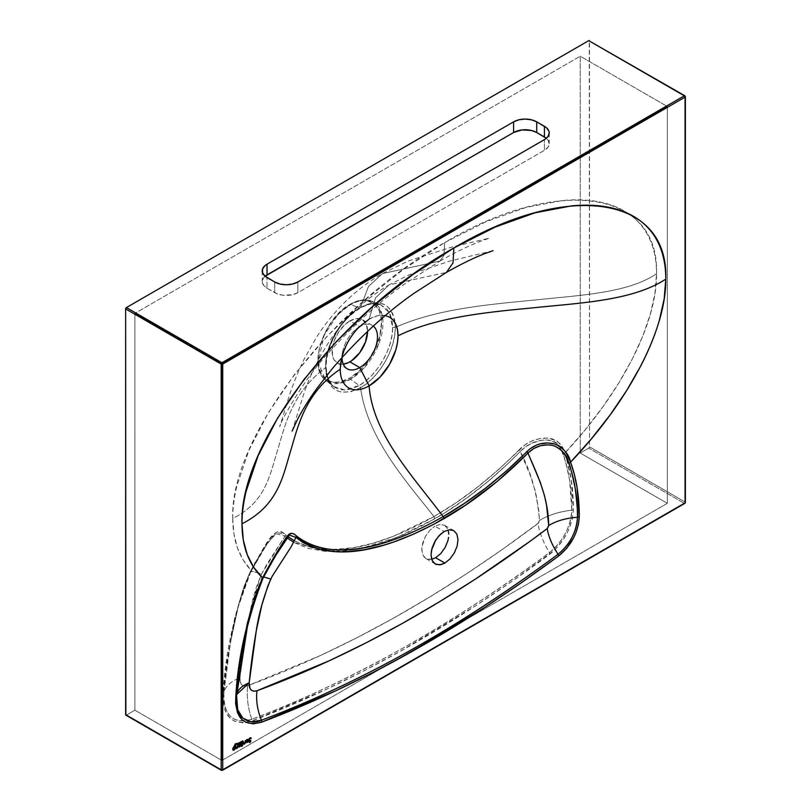 <?xml version="1.0" encoding="UTF-8"?>
<svg xmlns="http://www.w3.org/2000/svg" width="811" height="811" viewBox="0 0 811 811"><rect width="100%" height="100%" fill="white"/><g stroke="black" fill="none" stroke-linecap="round" stroke-linejoin="round"><path stroke-width="0.61" stroke-dasharray="4.05 3.04" d="M240.391 743.869A1.764 1.014 120 0 0 240.35 743.849A1.764 1.014 120 0 0 239.468 743.93L239.468 743.93A1.764 1.014 120 0 0 238.708 744.67L240.431 743.89M238.931 746.394A1.156 0.669 120 0 0 239.468 746.313L239.468 746.313A1.156 0.669 120 0 0 240.086 744.386M242.57 740.869L238.535 743.099A13.868 8.009 120 0 0 242.54 740.889L242.57 740.869M235.251 743.799L234.724 745.066A3.163 1.825 120 0 0 235.038 744.103L235.251 743.799A1.024 0.588 120 0 1 235.474 743.717A76.122 43.956 120 0 0 238.535 743.099A76.122 43.956 -60 0 1 235.474 743.717A1.024 0.588 120 0 0 235.261 743.788M234.825 747.083A1.764 1.014 120 0 0 234.784 747.063A1.764 1.014 120 0 0 233.903 747.144L233.903 747.144A1.764 1.014 120 0 0 233.142 747.884L234.866 747.103M233.365 749.607A1.156 0.669 120 0 0 233.903 749.526L233.903 749.526A1.156 0.669 120 0 0 234.521 747.6M248.105 739.419A1.764 1.014 120 0 0 248.065 739.389A1.764 1.014 120 0 0 247.183 739.48L247.183 739.48A1.764 1.014 120 0 0 246.422 740.22L248.136 739.439M246.645 741.943A1.156 0.669 120 0 0 247.183 741.862L247.183 741.862A1.156 0.669 120 0 0 247.801 739.936M250.842 737.797A1.734 1.004 120 0 0 250.812 737.767A1.734 1.004 120 0 0 249.94 737.858L249.94 737.858A1.734 1.004 120 0 0 249.788 737.959L249.788 737.959A1.673 0.963 120 0 0 248.957 738.953A1.713 0.983 120 0 0 249.007 740.788A1.957 1.135 120 0 0 249.038 740.808L249.301 740.859M440.109 524.413L434.919 526.187L444.175 531.529L434.919 526.187L440.109 524.413L444.56 525.305L440.109 524.413M447.601 528.731L444.56 525.305L447.601 528.731M350.534 379.244L338.694 383.502L325.687 380.217L318.125 362.223L324.045 335.44L337.741 314.739L350.534 304.318A1.085 0.629 -120 0 0 349.865 304.804C340.59 308.687 318.611 332.358 318.176 359.678C318.611 386.512 340.59 384.789 349.865 377.977A1.085 0.629 -120 0 0 350.534 379.244L359.232 385.499L352.663 388.54L346.368 389.949L340.559 389.696L335.48 387.8L331.283 384.323L328.191 379.426L326.275 373.253L325.627 366.085L326.286 358.127L328.202 349.774L331.314 341.299L335.49 333.068L340.61 325.323L346.398 318.439L352.704 312.61L359.232 308.099L350.534 304.318A45.882 26.489 120 0 0 321.126 342.931A45.882 26.489 120 0 0 325.687 380.217A45.882 26.489 120 0 0 350.534 379.244A45.882 26.489 120 0 0 381.028 337.001A45.882 26.489 120 0 0 371.397 301.043A45.882 26.489 120 0 0 350.534 304.318L359.232 308.099L365.791 305.058L372.067 303.628L380.734 304.703L389.503 312.864L392.636 327.401L391.987 335.359L390.081 343.722L386.999 352.207L382.863 360.459L377.794 368.235L372.036 375.138L365.761 380.988L359.232 385.499L350.534 379.244A1.085 0.629 60 0 1 349.865 377.977L359.06 371.083L367.464 361.645L376.203 346.51L380.177 334.507L381.393 326.772L381.393 319.605L379.132 310.491L374.347 304.044L367.464 300.81L361.98 300.587L356.039 301.945L346.753 306.771L340.661 311.688L332.257 321.136L327.462 328.455L321.916 340.275L319.544 348.274L318.328 356.009L318.784 366.471L320.588 372.29L323.518 376.922L329.763 381.271L334.923 382.275L340.661 381.707L349.865 377.977C359.131 374.094 381.109 350.423 381.545 323.102C381.109 296.268 359.131 297.982 349.865 304.804A1.085 0.629 60 0 1 350.534 304.318L360.297 300.415L371.397 301.043L378.179 306.203L382.346 316.026L378.666 344.209L364.403 367.647L350.534 379.244M493.088 250.69L449.487 261.142L409.18 274.807L388.996 284.904L446.425 272.415L388.996 284.904L375.503 297.941L369.127 319.149L359.749 326.63L349.865 320.923L356.647 318.571L362.395 319.686L366.237 324.106L367.586 331.385A25.06 14.466 120 0 0 362.395 319.686A25.06 14.466 120 0 0 349.865 320.923L359.749 326.63A25.06 14.466 -60 0 1 372.279 325.393A25.06 14.466 -60 0 1 373.324 326.103A25.06 14.466 120 0 0 359.749 326.63L369.127 319.149C372.938 316.959 376.618 315.682 380.156 315.307C383.674 314.972 386.806 315.57 389.554 317.121M380.46 304.601L387.029 309.194L390.091 314.07L391.997 320.233L392.636 327.401C393.051 347.899 377.125 375.675 359.232 385.499L360.571 387.739L350.413 391.855L341.157 392.118L335.876 390.162L331.527 386.563L328.303 381.484L326.316 375.067L325.647 367.626C293.562 391.581 286.03 421.254 278.345 447.723C269.779 474.577 266.383 501.847 232.737 518.452L233.903 533.78L237.359 547.628L243.077 559.823L250.984 570.224L243.635 587.499L234.643 618.377L226.583 663.499L223.167 692.908L223.015 700.704L225.113 710.679L229.858 718.009L234.318 721.121L242.53 722.834L251.957 720.918L326.154 689.451L363.47 671.082L400.806 651.02L475.479 605.858L512.795 580.767L554.683 550.091L563.128 539.933L568.126 531.012L572.333 518.604L573.347 509.764L571.268 479.808L566.707 459.624L561.192 445.614L557.076 441.113L552.352 438.893L546.766 438.072L539.092 438.751L531.722 441.083L524.94 444.894L498.39 469.711L477.162 487.411L455.66 503.002L433.946 516.597C409.008 484.39 367.606 439.866 360.56 387.739L367.342 383.056L373.871 376.983L379.852 369.816L385.124 361.757L389.432 353.18L392.646 344.361L394.633 335.673L395.302 327.411C436.794 308.89 488.192 304.541 534.033 300.1C580.544 295.153 627.775 293.197 656.535 273.773C657.022 323.214 621.5 392.656 564.608 453.349L584.843 430.246L602.999 406.656L618.844 382.893L632.154 359.324L642.697 336.322L650.341 314.161L654.974 293.207L656.535 273.773C659.444 190.078 557.867 175.146 444.641 242.621L443.972 255.374L439.897 261.091L382.457 273.581L368.508 286.415L360.571 307.399L353.778 312.083L347.23 318.135L341.208 325.282L335.896 333.321L331.557 341.877L328.313 350.676L326.316 359.364L325.647 367.626C293.562 391.581 286.03 421.254 278.345 447.723C269.779 474.577 266.383 501.847 232.737 518.452C232.818 540.085 238.9 557.35 250.984 570.224L263.007 549.067L273.388 534.571L276.206 532.32L279.116 531.479L283.313 532.959L287.337 536.142M563.037 449.233L562.54 448.128M287.368 536.172L287.875 536.568M294.423 540.886L308.2 546.533L316.787 548.418L332.125 549.564M332.54 549.564L353.789 547.628L373.465 543.106L393.416 536.294L433.946 516.597C409.008 484.39 367.606 439.866 360.56 387.739C379.153 377.541 395.748 348.71 395.302 327.411C436.794 308.89 488.192 304.541 534.033 300.1C580.544 295.153 627.775 293.197 656.535 273.773C656.535 263.727 655.176 254.532 652.46 246.189C649.733 237.836 645.718 230.557 640.406 224.343C635.104 218.129 628.576 213.06 620.82 209.126C613.065 205.203 604.276 202.517 594.473 201.067C584.67 199.628 573.965 199.455 562.358 200.54L525.731 207.494L485.982 221.717L444.641 242.621L443.972 255.374L439.897 261.091L382.457 273.581L368.508 286.415L360.571 307.399L359.232 308.099L370.708 303.811L380.734 304.703L371.397 301.043C365.072 298.732 357.965 299.817 350.088 304.307C323.751 318.094 307.247 367.616 325.687 380.217L333.503 386.452L327.664 378.159L325.627 366.085C325.181 345.567 341.34 317.922 359.232 308.099L360.571 307.399C341.978 317.598 325.17 346.307 325.647 367.626L325.627 366.085L325.647 367.626C327.715 390.851 339.353 397.552 360.571 387.739L359.232 385.499L345.04 390.04L333.503 386.452C329.732 384.87 327.269 378.331 326.093 366.856C326.255 355.37 329.986 343.57 337.285 331.466C341.938 322.971 349.551 315.185 360.135 308.109C368.194 303.638 375.057 302.503 380.734 304.703M360.56 307.399L367.383 304.237L373.901 302.746L379.903 302.979L385.144 304.916L389.462 308.494L392.656 313.563L394.643 319.96L395.302 327.411C393.284 304.206 381.707 297.546 360.56 307.399M232.737 518.452C229.827 438.112 331.405 305.889 444.641 242.621L403.3 269.455L363.551 301.124L326.924 336.464L294.798 374.084L268.461 412.556L248.865 450.399L236.822 486.144C234.095 497.64 232.737 508.406 232.737 518.452M126.111 715.19L125.857 715.14A1.085 0.629 120 0 0 126.404 715.089L221.95 770.247L684.281 503.327L685.052 501.989L589.506 446.831L589.506 41.097L685.052 96.266L685.052 501.989A1.085 0.629 -60 0 1 684.281 503.327L221.95 770.247L126.404 715.089L134.879 710.193L221.95 760.465L667.331 503.327L580.25 453.055L588.735 448.159L684.281 503.327L588.735 448.159A1.085 0.629 120 0 0 589.506 446.831L685.052 501.989L685.052 502.881M292.112 431.117L304.105 392.899C309.305 377.581 316.746 361.959 326.427 346.033C341.431 321.328 362.284 300.952 388.996 284.914L375.503 297.941L369.127 319.149L377.5 315.743L385.397 315.54M369.127 319.149L360.753 325.414L353.089 334.01L346.794 344.239L341.715 357.783M359.749 326.63A25.06 14.466 120 0 0 355.938 329.317A25.06 14.466 120 0 0 342.445 352.684A25.06 14.466 120 0 0 342.029 357.438A25.06 14.466 -60 0 1 359.749 326.63M340.894 361.716L342.414 355.188M349.865 320.923A25.06 14.466 120 0 0 333.483 343.012A25.06 14.466 120 0 0 337.325 363.095A25.06 14.466 120 0 0 343.286 364.19L338.613 363.703L334.233 360.064L332.48 355.421L332.48 347.432L334.233 340.762L338.613 332.064L344.716 324.775L349.865 320.923M238.17 681.473L244.79 638.054C249.727 612.761 255.769 592.821 262.916 578.213L262.267 577.128L263.605 576.945M236.437 697.774L242.236 651.375L245.804 631.374L255.82 593.115L262.267 577.128M236.457 697.379L236.599 695.747M262.865 578.314L283.12 543.512M286.435 537.318L285.026 536.132L266.9 564.182L261.547 573.995L252.657 571.329L250.609 572.09L263.028 549.959L272.537 536.72L276.186 533.638L278.913 532.878L281.904 533.8L285.026 536.132L261.547 573.995L256.398 587.123L252.586 600.059L247.041 625.626L239.934 677.814L240.816 683.501L242.317 685.265L244.385 686.126L247.71 685.711L320.284 655.592L356.749 637.831L393.294 618.266L429.86 596.947L466.345 573.914L502.678 549.229L538.585 522.933L539.487 520.652L538.768 510.727L535.574 491.922L530.141 475.023L520.196 451.504L509.896 461.824L488.851 480.771L467.46 497.508L445.736 512.217L424.457 524.535L404 534.439L383.735 542.295L368.498 546.807M250.447 571.573L250.609 572.09L250.741 571.268L252.657 571.329L261.547 573.995C249.068 609.274 241.871 643.863 239.944 677.763A56.669 26.499 5.8 0 0 223.937 692.158L227.323 662.942L232.118 633.249L239.255 602.796L250.092 572.059C234.044 613.745 225.073 654.031 223.167 692.908C222.569 716.954 232.169 726.291 251.957 720.918C351.062 683.338 450.399 627.734 549.959 554.095C564.324 542.153 572.12 527.383 573.347 509.764C573.489 488.617 570.579 469.812 564.608 453.349L563.006 454.221C563.838 454.545 566.058 463.314 569.677 480.517L571.796 510.2C559.276 511.64 548.51 515.056 539.487 520.449C537.247 493.848 530.82 470.867 520.196 451.504L525.751 446.699L532.138 443.029L542.66 440.14L548.348 440.079L553.203 441.113L556.042 442.603L559.266 446.009M221.95 760.465L221.95 363.632L667.331 106.494L667.331 503.327L221.95 760.465L134.879 710.193L134.879 313.36L221.95 363.632L221.95 760.465M367.687 547.009L344.097 551.095L325.383 551.379L307.744 548.307L293.694 542.336L324.653 551.328L359.841 548.763L396.954 537.399L434.757 518.827C464.216 502.039 492.693 479.595 520.196 451.504C527.414 444.053 536.122 440.211 546.3 439.978C556.417 441.366 561.982 446.111 563.006 454.221C568.967 470.603 571.897 489.266 571.796 510.2C571.785 517.296 569.636 525.052 565.348 533.476C561.192 541.322 555.88 547.709 549.412 552.636C543.299 542.447 539.487 532.756 537.957 523.551L539.487 520.449C548.51 515.056 559.276 511.64 571.796 510.2L573.347 509.764L571.796 510.2C570.63 527.069 563.158 541.211 549.412 552.636C503.033 587.276 453.339 619.574 400.34 649.53C346.53 679.273 296.998 702.519 251.765 719.245C247.831 707.719 246.483 696.537 247.71 685.711C344.513 650.148 441.265 596.095 537.957 523.551C539.487 532.756 543.299 542.447 549.412 552.636L549.959 554.095L549.412 552.636C449.872 626.274 350.656 681.818 251.765 719.245L245.591 720.867L239.823 720.938L234.714 719.438L230.405 716.427L227.09 712.038L224.85 706.381L223.785 699.711L223.937 692.158A56.669 26.499 -174.2 0 1 239.944 677.763L239.934 677.814C239.782 684.433 242.367 687.069 247.71 685.711C246.483 696.537 247.831 707.719 251.765 719.245L251.957 720.918L251.765 719.245C232.635 724.436 223.36 715.414 223.937 692.158A2.727 1.379 -174.4 0 1 223.167 692.908A2.727 1.379 5.6 0 0 223.937 692.158L230.334 643.133L237.856 607.885L250.609 572.09L267.569 543.046L276.115 533.679L285.026 536.132L286.496 537.379M431.716 559.316L428.076 559.408L424.265 557.198L422.48 553.994L421.821 548.165L422.683 543.117L425.491 536.314L429.789 530.364L434.919 526.187L429.789 530.364L425.491 536.314L421.984 546.523L421.791 549.746L422.957 555.19L425.988 558.627L431.716 559.316M559.063 445.715L563.006 454.221L564.608 453.349C563.452 444.894 557.502 439.805 546.766 438.072C535.959 438.153 526.714 442.096 519.03 449.923L520.196 451.504L519.03 449.923C491.598 477.669 463.233 499.89 433.946 516.597L434.757 518.827L433.946 516.597C380.744 546.705 322.514 563.675 285.533 534.652L285.026 536.132L285.533 534.652C274.25 522.913 265.035 546.513 250.984 570.224L250.092 572.059L250.609 572.09C240.391 595.973 233.659 619.482 230.415 642.667L238.728 604.256C242.671 590.276 246.585 579.348 250.477 571.481L254.563 563.503L268.988 541.018M685.366 502.435A1.085 0.629 0 0 0 685.052 501.989L685.052 96.266A1.085 0.629 180 0 1 685.366 96.702M685.052 96.266L589.506 41.097A1.085 0.629 120 0 0 589.273 40.601L589.506 446.831L588.735 448.159L580.25 453.055L667.331 503.327L667.331 106.494L580.25 56.223L580.25 453.055L580.25 56.223L667.331 106.494L221.95 363.632L134.879 313.36L580.25 56.223L134.879 313.36L134.879 710.193L126.404 715.089M392.636 327.401L395.302 327.411L392.636 327.401M249.91 741.903L250.254 740.838A1.064 0.618 120 0 0 250.214 740.808L249.91 741.903M249.372 740.311A1.176 0.679 120 0 0 249.393 740.321L249.393 740.321A1.855 1.075 120 0 0 249.93 740.261L249.23 740.2M250.538 740.301A1.521 0.872 120 0 0 250.498 740.281A1.521 0.872 120 0 0 249.93 740.261L250.558 740.321M249.332 742.46L249.535 741.822L249.028 742.024A1.257 0.72 120 0 0 249.281 742.43A1.257 0.72 120 0 0 249.312 742.45L249.281 742.43M250.812 737.767L249.94 737.858A1.734 1.004 120 0 0 249.788 737.959L248.744 739.52L249.007 740.788M246.493 742.511L245.936 741.639L246.493 739.936L245.936 741.639A1.764 1.014 120 0 0 246.301 742.44A1.764 1.014 120 0 0 246.341 742.46M247.76 739.906L247.76 741.254L246.605 741.923M243.736 743.606A1.176 0.679 120 0 0 245.115 742.024L245.115 740.646L244.922 742.825L243.655 743.555M243.594 744.174L243.026 743.373L243.533 741.649L243.026 743.373A1.794 1.034 120 0 0 243.391 744.092A1.794 1.034 120 0 0 243.432 744.113M242.661 742.156L242.205 745.309L242.661 742.156M242.661 745.41L242.114 746.069L242.661 745.41M237.613 745.066L237.43 747.002L236.153 747.995A1.186 0.679 120 0 0 237.532 746.394L237.613 745.066M238.049 744.812L237.532 745.025L238.049 744.812M235.443 747.813A1.794 1.034 120 0 0 235.808 748.472A1.794 1.034 120 0 0 235.839 748.492L235.514 746.272L235.443 747.813M233.213 750.175L232.656 747.843L233.223 747.61L232.656 749.303A1.764 1.014 120 0 0 233.021 750.104A1.764 1.014 120 0 0 233.061 750.124M234.48 747.58L234.48 748.918L233.325 749.587M233.821 746.475L233.842 746.444A4.126 2.382 120 0 0 234.724 745.066L233.821 746.475M241.343 742.917L240.695 746.181L241.343 742.917M241.262 745.765L241.262 746.576L241.262 745.765M238.779 746.961L238.231 744.63L238.789 744.397L238.231 746.09A1.764 1.014 120 0 0 238.586 746.89A1.764 1.014 120 0 0 238.627 746.911M240.046 744.366L240.046 745.704L238.89 746.373M267.022 288.229L277.21 293.846L283.1 295.255L292.548 294.717L297.85 292.67L544.424 150.319L547.972 147.247L549.209 143.638L547.972 140.029L546.35 138.306A16.342 9.438 0 0 1 549.209 143.638A16.342 9.438 0 0 1 544.424 150.319L544.424 139.634L544.424 150.319L297.85 292.67L297.85 281.995L297.85 292.67A16.342 9.438 0 0 1 274.736 292.67L274.736 281.995L274.736 292.67L267.022 288.229L267.022 277.544L267.022 288.229L263.484 285.168L262.237 281.549A16.342 9.438 0 0 0 267.022 288.229M265.106 276.216L263.484 277.94L262.237 281.549A16.342 9.438 0 0 1 265.106 276.216M444.56 525.305L453.815 530.647M372.279 325.393L362.395 319.686M439.886 261.091C454.16 252.9 467.329 246.432 479.402 241.698L489.438 238.13L451.92 247.01L408.166 261.041L382.457 273.581C368.153 281.863 355.259 291.757 343.763 303.273C333.605 313.502 324.664 324.603 316.969 336.555L304.206 359.03C297.819 372.067 292.426 385.62 288.027 399.681L279.795 426.718C277.798 427.032 302.665 379.842 328.901 352.511C353.049 325.566 378.078 302.868 404 284.418L439.886 261.091M355.938 329.317L362.902 323.518M342.445 352.684L340.904 361.625M347.22 368.802L337.325 363.095M250.619 572.13L257.624 558.972L267.701 542.873M425.988 558.627L435.243 563.959M549.209 132.963L549.209 143.638M262.237 270.874L262.237 281.549"/><path stroke-width="1.22" d="M238.627 746.911A1.764 1.014 120 0 0 239.468 746.809A1.764 1.014 120 0 0 240.614 745.289A1.764 1.014 120 0 0 240.391 743.869A1.764 1.014 -60 0 1 240.695 745.299A1.764 1.014 -60 0 1 239.549 746.85L240.796 744.691L240.431 743.89L239.549 743.981A1.764 1.014 -60 0 1 240.431 743.89M238.789 744.721A1.764 1.014 -60 0 1 239.549 743.981L238.302 744.67L238.393 746.627L239.549 746.85A1.764 1.014 -60 0 1 238.667 746.941A1.764 1.014 -60 0 1 238.302 746.13L238.789 744.721M238.89 746.373L238.89 745.035L240.309 744.61L239.549 746.363L238.789 745.491L240.127 744.407A1.156 0.669 120 0 0 239.468 744.417L239.549 744.468A1.156 0.669 -60 0 1 239.549 746.363A1.156 0.669 -60 0 1 239.549 744.468L239.468 744.417A1.156 0.669 120 0 0 238.931 746.394M242.611 740.94L238.606 743.14A76.122 43.956 -60 0 1 235.545 743.758A1.024 0.588 120 0 0 235.332 743.839L235.332 743.839A1.024 0.588 -60 0 1 235.545 743.758A76.122 43.956 -60 0 0 238.606 743.14A13.868 8.009 -60 0 0 242.611 740.94M236.224 744.589L236.143 744.539A2.869 1.663 120 0 0 235.839 744.691L235.92 744.731A2.869 1.663 -60 0 1 236.224 744.589A19.363 11.182 -60 0 1 237.471 744.133A25.597 14.78 120 0 0 238.353 743.849L242.722 741.021A7.796 4.501 -60 0 1 241.11 742.45L241.029 742.4A7.796 4.501 120 0 0 242.651 740.98L241.11 742.45A13.017 7.512 -60 0 1 238.353 743.849L238.272 743.809A13.017 7.512 120 0 0 241.029 742.4L238.353 743.849A25.597 14.78 -60 0 1 237.471 744.133L237.4 744.082A25.597 14.78 120 0 0 238.272 743.809A25.597 14.78 120 0 1 237.4 744.082A19.363 11.182 120 0 0 236.143 744.539L236.224 744.589A19.363 11.182 -60 0 1 237.471 744.133L237.4 744.082A19.363 11.182 -60 0 0 236.143 744.539A2.869 1.663 -60 0 0 235.839 744.691A2.869 1.663 120 0 0 234.957 745.431L235.92 744.731A2.869 1.663 -60 0 1 236.224 744.589M233.061 750.124A1.764 1.014 120 0 0 233.903 750.023L233.984 750.063A1.764 1.014 -60 0 1 233.102 750.155A1.764 1.014 -60 0 1 232.737 749.344L233.223 747.61L233.102 750.155L234.227 749.901L235.129 748.512L234.673 747.032L233.223 747.935A1.764 1.014 -60 0 1 233.984 747.195A1.764 1.014 -60 0 1 234.866 747.103A1.764 1.014 -60 0 1 235.129 748.512A1.764 1.014 -60 0 1 233.984 750.063L233.903 750.023A1.764 1.014 120 0 0 235.048 748.502A1.764 1.014 120 0 0 234.825 747.083M234.521 747.6A1.156 0.669 120 0 0 233.903 747.63L233.984 747.681A1.156 0.669 -60 0 1 233.984 749.577A1.156 0.669 -60 0 1 233.984 747.681L233.903 747.63A1.156 0.669 120 0 0 233.365 749.607M246.382 742.481L247.264 742.4A1.764 1.014 -60 0 1 246.382 742.481A1.764 1.014 -60 0 1 246.017 741.68L246.493 740.271A1.764 1.014 -60 0 1 247.264 739.52L246.017 740.22L246.108 742.177L247.183 742.349A1.764 1.014 120 0 0 248.318 740.838A1.764 1.014 120 0 0 248.105 739.419A1.764 1.014 -60 0 1 248.409 740.848A1.764 1.014 -60 0 1 247.264 742.4L248.501 740.24L248.136 739.439L247.264 739.52A1.764 1.014 -60 0 1 248.136 739.439L248.328 740.808L247.183 742.349A1.764 1.014 120 0 1 246.341 742.46M247.801 739.936A1.156 0.669 120 0 0 247.183 739.967L247.254 740.017A1.156 0.669 -60 0 1 247.254 741.903A1.156 0.669 -60 0 1 247.254 740.017L247.183 739.967A1.156 0.669 120 0 0 246.645 741.943M249.656 741.994L250.335 740.879A1.064 0.618 -60 0 0 250.254 740.828L249.95 740.727A2.129 1.227 -60 0 0 249.646 740.798L249.007 740.788A1.957 1.135 120 0 0 249.646 740.798L249.717 740.838A2.129 1.227 -60 0 1 250.021 740.778L250.021 740.778A1.064 0.618 -60 0 1 250.254 740.828L250.183 740.778A1.064 0.618 120 0 0 249.95 740.727A2.129 1.227 120 0 0 249.646 740.798L249.717 740.838A1.957 1.135 -60 0 1 249.078 740.828A1.713 0.983 -60 0 1 249.038 739.003A1.673 0.963 -60 0 1 249.869 738L248.764 739.845L249.717 740.838A2.129 1.227 -60 0 1 250.021 740.778L250.183 741.781L249.109 742.075L249.981 742.41L250.802 741.244L250.64 740.362L249.2 740.048L249.707 738.618A1.267 0.73 -60 0 1 249.991 738.395A1.267 0.73 -60 0 1 250.194 738.314L250.112 738.263A1.267 0.73 120 0 0 249.91 738.355L249.991 738.395A1.267 0.73 -60 0 1 250.194 738.314A1.095 0.629 -60 0 1 250.457 738.284L251.228 738.405L250.964 737.878L250.021 737.898A1.734 1.004 120 0 0 249.869 738A1.734 1.004 -60 0 1 250.021 737.898A1.734 1.004 -60 0 1 250.883 737.817A1.734 1.004 -60 0 1 251.228 738.405L251.157 738.355A1.734 1.004 120 0 0 250.842 737.797M448.432 531.246L448.767 534.175L448.432 531.246M448.574 537.409L447.875 540.805L448.574 537.409M445.067 547.607L447.875 540.805L445.067 547.607L440.768 553.558L445.067 547.607M435.629 557.735L440.768 553.558L435.629 557.735L431.705 559.316L431.046 555.089L431.523 550.172L435.7 540.045L440.272 534.469L444.175 531.529L449.365 529.745L453.815 530.647L456.846 534.074L458.012 539.518L457.12 546.148L454.312 552.95L450.014 558.901L444.884 563.077L435.629 557.735L444.884 563.077L440.951 564.659L436.247 564.436L433.51 562.54L431.726 559.337L435.629 557.735M453.815 530.647L456.846 534.074L458.012 539.518L457.12 546.148L454.312 552.95L450.014 558.901L444.884 563.077L439.694 564.851L435.243 563.959L432.202 560.533L431.046 555.089L431.939 548.459L434.747 541.657L439.045 535.706L444.175 531.529L449.365 529.745L453.815 530.647M385.154 315.499L389.554 317.121C392.24 318.703 394.339 321.115 395.829 324.349C397.268 327.593 397.998 331.415 398.019 335.825C397.998 340.265 397.268 344.939 395.829 349.835C394.339 354.802 392.24 359.628 389.554 364.311C386.806 369.035 383.674 373.253 380.156 376.973C376.618 380.683 372.938 383.654 369.127 385.874L359.749 367.565A25.06 14.466 120 0 0 375.817 346.469A25.06 14.466 120 0 0 373.324 326.103A25.06 14.466 -60 0 1 375.817 346.469A25.06 14.466 -60 0 1 359.749 367.565L349.865 361.858A25.06 14.466 120 0 0 367.586 331.385M222.721 769.801L222.721 364.078L685.052 97.148L685.052 502.881L222.721 769.801L221.18 769.801L221.18 364.078L125.634 308.91L125.634 714.643L221.18 769.801L125.634 714.643A1.085 0.629 120 0 0 125.857 715.14L125.634 308.91L221.18 364.078L221.18 769.801L221.95 770.247A1.085 0.629 -60 0 1 221.18 769.801L222.721 769.801A1.085 0.629 60 0 1 221.95 770.247L222.721 769.801L222.721 364.078A1.085 0.629 180 0 1 221.18 364.078A1.085 0.629 -60 0 1 221.95 362.74L684.281 95.82L588.735 40.651L126.404 307.572L221.95 362.74L126.404 307.572A1.085 0.629 120 0 0 125.634 308.91L126.404 307.572L588.735 40.651L684.281 95.82L221.95 362.74L221.18 364.078L222.721 364.078L221.95 362.74A1.085 0.629 60 0 1 222.721 364.078L685.052 97.148L685.052 502.881L222.721 769.801A1.085 0.629 0 0 1 221.18 769.801M240.695 745.735L241.759 746.373L241.759 742.673L240.695 745.735L241.759 742.673L241.759 746.373L241.688 742.714L241.759 746.373L240.695 745.735M235.22 743.94L234.034 746.536A10.969 6.326 120 0 0 235.038 745.471A2.869 1.663 -60 0 1 235.92 744.731L235.038 745.471A10.969 6.326 -60 0 1 234.034 746.536L233.953 746.485A10.969 6.326 120 0 0 234.957 745.431A10.969 6.326 120 0 1 233.953 746.485L233.923 746.495A4.126 2.382 -60 0 0 234.795 745.106A3.163 1.825 -60 0 0 235.119 744.143L235.22 743.94M235.879 748.523A1.794 1.034 -60 0 0 237.197 748.107A1.794 1.034 -60 0 0 238.049 746.394L237.157 748.026L235.859 748.502A1.794 1.034 120 0 0 237.147 748.036A1.794 1.034 120 0 0 237.968 746.353L237.613 745.066L237.501 747.043L236.366 748.077L235.514 746.272L235.646 748.289L236.548 748.543L237.998 746.688L237.613 745.066L237.613 746.434A1.186 0.679 -60 0 1 235.94 747.549L235.859 746.079L235.859 747.509A1.186 0.679 120 0 0 236.143 747.995L235.94 746.029L235.514 747.854A1.794 1.034 -60 0 0 235.879 748.523L235.808 748.472M242.195 746.12L242.661 745.41L242.195 746.12M242.205 745.309L242.661 742.156L242.205 745.309M243.432 744.113A1.794 1.034 120 0 0 244.74 743.657A1.794 1.034 120 0 0 245.551 741.974L245.196 740.686L245.094 742.663L243.979 743.687L243.097 741.893L243.219 743.869L244.111 744.174L245.49 742.612L245.196 740.686L245.196 742.065A1.176 0.679 -60 0 1 243.533 743.211L243.462 741.69L243.462 743.17A1.176 0.679 120 0 0 243.736 743.606M263.605 576.945L270.793 579.054C263.585 596.845 258.75 614.059 256.286 630.684C253.103 649.114 250.731 666.49 249.19 682.821L249.18 682.872C249.028 689.492 251.613 692.118 256.955 690.769C255.891 700.4 257.401 710.223 261.466 720.229C257.401 710.223 255.891 700.4 256.955 690.769C353.758 655.207 450.5 601.144 547.202 528.61C548.581 536.791 552.21 545.337 558.08 554.237C552.21 545.337 548.581 536.791 547.202 528.61L548.723 525.508C556.731 520.753 566.311 518.026 577.473 517.296C577.412 523.754 575.567 530.506 571.927 537.551C569.17 543.34 564.557 548.895 558.08 554.237C458.063 628.19 359.192 683.521 261.466 720.229C255.019 723.24 248.622 722.378 242.296 717.634C241.019 717.076 239.367 714.045 237.349 708.55L236.599 695.747A2.727 1.369 -174.1 0 1 236.589 695.777C238.637 657.883 247.426 618.722 262.957 578.294L275.152 556.305L289.355 535.098L295.944 537.389L296.441 535.959L295.944 537.389C332.834 566.027 391.368 548.469 443.891 518.685A2.727 1.571 -120 0 0 443.181 516.617A2.727 1.571 60 0 1 443.891 518.685C472.945 502.1 500.965 480.234 527.961 453.075L526.907 451.565L527.961 453.075C535.858 445.604 544.749 443.252 554.643 446.02C562.672 450.206 567.355 455.914 568.693 463.132C569.494 463.416 571.684 471.87 575.263 488.486C577.27 506.246 578.01 515.857 577.473 517.296C566.311 518.026 556.731 520.753 548.723 525.508L548.723 525.508C548.195 496.535 537.369 475.094 527.961 453.075L497.224 481.389L465.382 505.243L433.743 524.312L413.61 534.125L393.72 541.981L383.856 545.134L364.342 549.757L345.243 551.815L336.028 551.744L318.51 549.047L310.431 546.269L302.878 542.437L295.944 537.389L291.119 546.847L272.151 576.307L267.975 585.654L261.831 605.118L256.286 630.684L249.18 682.872L250.062 688.559L251.562 690.323L253.62 691.185L256.955 690.769L329.53 660.651L365.984 642.89L402.54 623.324L439.106 602.005L475.591 578.973L530.009 541.332L547.364 528.468L548.733 525.71L546.523 505.141L544.455 495.501L540.197 482.099L527.961 453.075L533.77 448.513L540.532 445.695L547.729 444.833L551.277 445.168L554.643 446.02L560.31 449.152L565.602 455.823L568.693 463.132L570.559 462.199C569.069 454.424 563.919 448.402 555.119 444.124C544.566 441.296 535.169 443.779 526.907 451.565C499.951 478.46 472.043 500.144 443.181 516.617C390.75 546.239 332.926 563.959 296.441 535.959C290.237 529.36 286.263 537.217 280.971 545.773C274.939 555.231 268.806 565.936 262.582 577.898L256.185 593.094L247.355 623.203L239.286 667.646L235.808 696.608L235.636 703.695L237.501 712.778L241.769 719.438L245.804 722.287L253.235 723.858L261.75 722.135L335.774 690.81L372.938 672.522L410.113 652.561L484.481 607.571L521.686 582.541L558.759 555.9L566.808 548.175L573.407 538.251L575.901 532.827L578.405 524.616L579.267 516.85L577.118 487.827L574.391 474.587L570.559 462.199L591.452 438.751L610.257 414.745L626.67 390.527L640.467 366.471C648.77 350.514 655.065 335.136 659.343 320.335L664.168 298.945L665.79 279.106C665.79 269.059 664.422 259.865 661.705 251.522C658.978 243.178 654.964 235.9 649.652 229.685C644.35 223.471 637.821 218.392 630.066 214.469C622.311 210.536 613.532 207.849 603.719 206.41C593.916 204.97 583.21 204.788 571.603 205.872L534.976 212.827L495.227 227.06L453.886 247.963L412.546 274.787L372.796 306.467L336.17 341.806L304.044 379.426L277.707 417.898L258.111 455.741L246.068 491.486C243.351 502.972 241.982 513.738 241.982 523.784L243.3 540.045L247.213 554.602L253.661 567.284L262.582 577.898L271.878 560.847L288.229 535.067C290.348 532.543 293.085 532.837 296.441 535.959C313.147 551.399 359.648 563.919 443.181 516.617C414.036 477.355 372.654 434.625 369.127 385.874L380.156 376.973L389.554 364.311L395.829 349.835L397.471 342.637L398.019 335.825C435.537 317.314 485.738 312.316 532.827 307.866C579.145 302.939 632.499 300.982 665.79 279.106C666.297 329.53 629.306 400.695 570.559 462.199L565.622 451.899L561.273 447.368L558.424 445.543L555.119 444.124L547.739 442.918L540.146 443.85L536.487 445.087L529.806 448.98L506.611 470.775L485.748 487.999L464.551 503.276L443.181 516.617C414.036 477.355 372.654 434.625 369.127 385.874C365.305 388.063 361.635 389.341 358.087 389.716C354.579 390.05 351.447 389.442 348.689 387.901C346.003 386.32 343.915 383.907 342.414 380.673C340.985 377.429 340.255 373.607 340.225 369.198C308.16 390.851 299.502 419.834 291.798 447.023C283.262 473.766 279.876 504.564 241.982 523.784C242.083 546.837 248.957 564.872 262.582 577.898L262.916 578.213M563.037 449.233L562.54 448.128M287.875 536.568L294.423 540.886M546.462 138.397L536.72 132.517L531.418 130.47L521.97 129.932L513.606 132.517L513.606 121.843L518.908 119.795L525.163 119.075L531.418 119.795L536.72 121.843L546.462 127.722L548.895 131.118L549.209 132.963L547.972 136.572L544.424 139.634L297.85 281.995L292.548 284.043L286.293 284.762L280.038 284.043L274.736 281.995L264.994 276.115L262.551 272.719L262.551 269.029L264.994 265.633L267.022 264.204L513.606 121.843A16.342 9.438 180 0 1 536.72 121.843L544.424 126.293A16.342 9.438 180 0 1 549.209 132.963A16.342 9.438 180 0 1 544.424 139.634L297.85 281.995A16.342 9.438 180 0 1 274.736 281.995L267.022 277.544A16.342 9.438 180 0 1 262.237 270.874A16.342 9.438 180 0 1 267.022 264.204L513.606 121.843L513.606 132.517L264.994 276.308M389.554 317.121L393.163 320.112L395.829 324.349L397.471 329.651L398.019 335.825C435.537 317.314 485.738 312.316 532.827 307.866C579.145 302.939 632.499 300.982 665.79 279.106C668.69 195.421 567.122 180.488 453.886 247.963L452.994 262.906L446.425 272.415C460.222 264.508 472.813 258.324 484.187 253.863L493.088 250.69M341.715 357.783L340.225 369.198C308.16 390.851 299.502 419.834 291.798 447.023C283.262 473.766 279.876 504.564 241.982 523.784C239.083 443.445 340.65 311.231 453.886 247.963L452.994 262.906L446.425 272.415L414.35 293.085C385.833 312.945 358.432 338.187 332.135 368.833L317.121 388.114C309.285 398.971 302.736 409.423 297.485 419.469L292.112 431.117M343.286 364.19A25.06 14.466 120 0 0 349.865 361.858L359.749 367.565A25.06 14.466 -60 0 1 347.22 368.802A25.06 14.466 -60 0 1 342.029 357.438A25.06 14.466 120 0 0 359.749 367.565L369.127 385.874C365.305 388.063 361.635 389.341 358.087 389.716C354.579 390.05 351.447 389.442 348.689 387.901C346.003 386.32 343.915 383.907 342.414 380.673C340.985 377.429 340.255 373.607 340.225 369.198L340.894 361.716M342.414 355.188C343.915 350.22 346.003 345.395 348.689 340.711C351.447 335.987 354.579 331.77 358.087 328.039L369.127 319.149M262.865 578.314L262.582 577.898C246.797 618.661 237.866 658.228 235.808 696.608C235.18 718.465 243.837 726.97 261.75 722.135L261.466 720.229L261.75 722.135C360.55 684.788 459.543 629.377 558.759 555.9L558.08 554.237L558.759 555.9C571.42 545.357 578.263 532.34 579.267 516.85L577.473 517.296L579.267 516.85C579.307 496.362 576.398 478.145 570.559 462.199L568.693 463.132C574.523 478.895 577.452 496.95 577.473 517.296C576.52 531.945 570.052 544.262 558.08 554.237C459.259 627.532 360.388 682.862 261.466 720.229L251.106 721.77L242.803 718.11L237.694 709.737L236.589 695.777A2.727 1.369 -174.1 0 1 235.808 696.608A2.727 1.369 5.9 0 0 236.589 695.777A2.727 1.369 5.9 0 0 236.599 695.747C237.035 690.384 241.232 686.076 249.19 682.821L236.761 694.398M247.913 623.314L236.599 695.747L238.17 681.473M239.894 668.021L240.026 667.098M368.498 546.807L367.687 547.009M293.694 542.336L287.033 537.805L293.694 542.346M367.586 331.162L365.487 342.009L359.709 352.724L351.599 360.753L348.122 362.76L343.083 364.21M684.281 503.327A1.085 0.629 -120 0 0 685.052 502.881L684.281 503.327L685.052 502.881A1.085 0.629 0 0 0 685.366 502.435L684.829 503.378L222.498 770.308L221.403 770.308L125.857 715.14M685.052 501.989L685.052 502.881M589.273 40.601A1.085 0.629 120 0 0 588.735 40.651L684.829 95.759L685.366 96.702A1.085 0.629 180 0 1 685.052 97.148A1.085 0.629 -120 0 0 684.281 95.82A1.085 0.629 60 0 1 685.052 97.148A1.085 0.629 0 0 0 685.052 96.266A1.085 0.629 120 0 0 684.281 95.82A1.085 0.629 -60 0 1 685.052 96.266M250.812 737.767L250.802 738.649A1.227 0.71 -60 0 0 250.579 738.324A1.227 0.71 -60 0 0 250.457 738.284L250.457 738.284A1.095 0.629 -60 0 0 250.194 738.314L250.112 738.263A1.095 0.629 -60 0 1 250.376 738.243A1.095 0.629 120 0 0 250.112 738.263A1.267 0.73 -60 0 0 249.91 738.355A1.267 0.73 120 0 0 249.626 738.578L249.707 738.618A1.267 0.73 -60 0 1 249.991 738.395L249.91 738.355A1.267 0.73 -60 0 0 249.626 738.578A1.075 0.618 120 0 0 249.352 738.943L249.433 738.993A1.075 0.618 -60 0 1 249.707 738.618L249.352 738.943A1.277 0.74 120 0 0 249.17 739.389L249.241 739.429A1.277 0.74 -60 0 1 249.433 738.993L249.17 739.389A1.156 0.669 120 0 0 249.129 739.997L249.2 740.048A1.156 0.669 -60 0 1 249.241 739.429L249.129 739.997A1.176 0.679 120 0 0 249.372 740.311M249.626 741.964L249.109 742.075A1.257 0.72 -60 0 0 249.352 742.481A1.257 0.72 -60 0 0 249.981 742.41L249.981 742.41A1.257 0.72 -60 0 0 250.771 740.524L250.771 740.524A1.521 0.872 -60 0 0 250.579 740.321A1.521 0.872 -60 0 0 250.011 740.311A1.855 1.075 -60 0 1 249.474 740.362A1.176 0.679 -60 0 1 249.2 740.048L249.393 740.321M250.558 740.321L250.487 741.751L249.332 742.46A1.257 0.72 120 0 0 249.9 742.369A1.257 0.72 120 0 0 250.69 740.484A1.521 0.872 120 0 0 250.538 740.301M246.726 741.964L246.605 740.585L248.014 740.159L247.102 741.984L246.574 740.828L247.842 739.956M243.412 744.103L244.729 743.667L245.632 742.014A1.794 1.034 -60 0 1 244.79 743.728A1.794 1.034 -60 0 1 243.472 744.143A1.794 1.034 -60 0 1 243.097 743.413L243.533 741.649L243.695 743.586M233.021 750.104L234.784 749.09L234.784 747.063M233.446 749.628L233.325 748.249L234.734 747.823L233.984 749.577L233.223 748.705L234.561 747.62M240.695 746.09L241.262 745.765L240.695 746.09M238.586 746.89L240.35 745.877L240.35 743.849M546.35 138.306A16.342 9.438 0 0 0 544.424 136.968L544.424 126.293L544.424 136.968L536.72 132.517L536.72 121.843L536.72 132.517A16.342 9.438 0 0 0 513.606 132.517L267.022 274.878L267.022 264.204L267.022 274.878A16.342 9.438 0 0 0 265.106 276.216M685.366 96.702L685.366 502.435"/></g></svg>
